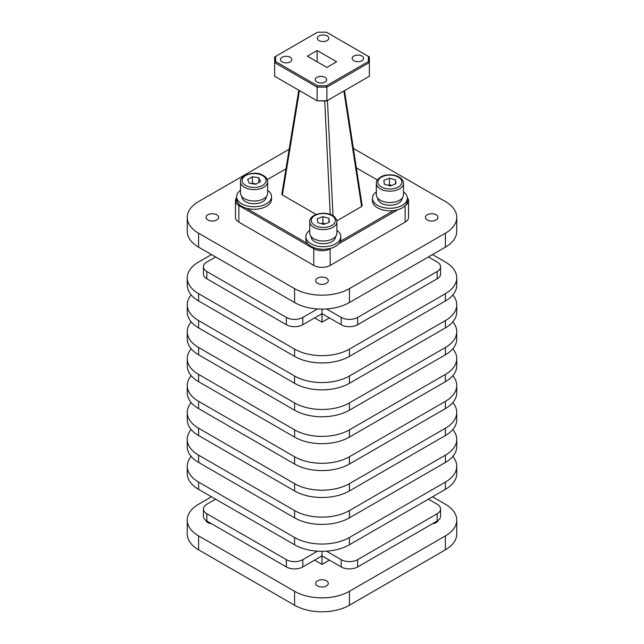<?xml version="1.0" encoding="UTF-8"?>
<svg xmlns="http://www.w3.org/2000/svg" width="644" height="644" viewBox="0 0 644 644"><rect width="100%" height="100%" fill="white"/><g stroke="black" fill="none" stroke-linecap="round" stroke-linejoin="round"><path stroke-width="0.97" d="M327.088 35.935A5.716 3.3 0 0 0 320.857 35.219A5.716 3.3 0 0 0 317.331 38.27A5.716 3.3 0 0 0 319.005 40.596A5.716 3.3 0 0 0 325.228 41.313A5.716 3.3 0 0 0 328.754 38.27A5.716 3.3 0 0 0 327.088 35.935M290.17 57.244A5.716 3.3 0 0 0 283.948 56.527A5.716 3.3 0 0 0 280.422 59.578A5.716 3.3 0 0 0 282.096 61.913A5.716 3.3 0 0 0 288.319 62.621A5.716 3.3 0 0 0 291.845 59.578A5.716 3.3 0 0 0 290.17 57.244M324.995 77.352A5.716 3.3 0 0 0 318.772 76.636A5.716 3.3 0 0 0 315.246 79.679A5.716 3.3 0 0 0 316.912 82.013A5.716 3.3 0 0 0 323.143 82.73A5.716 3.3 0 0 0 326.669 79.679A5.716 3.3 0 0 0 324.995 77.352M361.904 56.036A5.716 3.3 0 0 0 355.681 55.328A5.716 3.3 0 0 0 352.155 58.371A5.716 3.3 0 0 0 353.83 60.705A5.716 3.3 0 0 0 360.052 61.422A5.716 3.3 0 0 0 363.578 58.371A5.716 3.3 0 0 0 361.904 56.036M314.328 247.803L313.773 248.769L313.773 265.384L238.86 222.132A11.632 6.714 0 0 1 235.454 217.382L235.454 200.775A11.632 6.714 0 0 0 238.86 205.525L313.773 248.769A11.632 6.714 0 0 0 322 250.741A11.632 6.714 0 0 0 330.227 248.769L331.354 248.117M236.646 197.813A11.632 6.714 0 0 0 235.454 200.775M313.773 265.384A11.632 6.714 0 0 0 322 267.349A11.632 6.714 0 0 0 330.227 265.384L405.14 222.132A11.632 6.714 0 0 0 408.546 217.382L408.546 200.775A11.632 6.714 0 0 0 407.338 197.797M391.504 185.472L389.475 184.514L388.187 185.311M403.482 194.721A13.572 7.833 180 0 1 397.429 201.242A13.572 7.833 180 0 1 383.494 201.628A13.572 7.833 180 0 1 376.338 194.721L376.338 183.323A13.572 7.833 0 0 0 378.608 187.662A13.572 7.833 0 0 0 397.429 189.843A13.572 7.833 0 0 0 403.482 183.323L403.482 194.721M377.69 198.135L377.69 198.207A12.212 7.052 0 0 0 384.138 204.422A12.212 7.052 0 0 0 396.672 204.076A12.212 7.052 0 0 0 402.122 198.207L402.122 198.135M376.338 191.872A17.452 10.079 0 0 0 372.457 198.207A17.452 10.079 0 0 0 381.667 207.086A17.452 10.079 0 0 0 399.578 206.587A17.452 10.079 0 0 0 407.354 198.207A17.452 10.079 0 0 0 403.482 191.872M407.354 198.207L407.354 200.735A17.452 10.079 180 0 1 407.338 201.226A17.452 10.079 0 0 1 399.578 209.123A17.452 10.079 0 0 1 393.581 210.588A17.452 10.079 180 0 1 372.457 200.735L372.457 198.207M324.93 223.911L322.902 222.953L321.606 223.75M336.901 233.16A13.572 7.833 180 0 1 330.847 239.681A13.572 7.833 180 0 1 316.92 240.067A13.572 7.833 180 0 1 309.756 233.16L309.756 221.761A13.572 7.833 0 0 0 312.034 226.1A13.572 7.833 0 0 0 330.847 228.282A13.572 7.833 0 0 0 336.901 221.761L336.901 233.16M311.116 236.573L311.116 236.638A12.212 7.052 0 0 0 317.564 242.86A12.212 7.052 0 0 0 330.098 242.514A12.212 7.052 0 0 0 335.548 236.638L335.548 236.573M309.756 230.311A17.452 10.079 0 0 0 305.876 236.638A17.452 10.079 0 0 0 315.093 245.525A17.452 10.079 0 0 0 332.996 245.026A17.452 10.079 0 0 0 340.781 236.638A17.452 10.079 0 0 0 336.901 230.311M340.781 236.638L340.781 239.174A17.452 10.079 180 0 1 340.386 241.299A17.452 10.079 0 0 1 332.996 247.562A17.452 10.079 0 0 1 324.173 249.236A17.452 10.079 180 0 1 316.156 248.359A17.452 10.079 0 0 1 307.703 243.657A17.452 10.079 180 0 1 305.876 239.174L305.876 236.638M256.119 184.103L252.359 183.105L251.756 183.637M267.663 193.184A13.572 7.833 180 0 1 263.694 198.722A13.572 7.833 180 0 1 248.898 200.421A13.572 7.833 180 0 1 240.518 193.184L240.518 181.785A13.572 7.833 0 0 0 244.495 187.323A13.572 7.833 0 0 0 263.694 187.323A13.572 7.833 0 0 0 267.663 181.785L267.663 193.184M241.878 196.597L241.878 196.67A12.212 7.052 0 0 0 249.421 203.182A12.212 7.052 0 0 0 262.728 201.653A12.212 7.052 0 0 0 266.31 196.67L266.31 196.597M240.518 190.334A17.452 10.079 0 0 0 236.646 196.67A17.452 10.079 0 0 0 247.417 205.975A17.452 10.079 0 0 0 266.431 203.794A17.452 10.079 0 0 0 271.543 196.67A17.452 10.079 0 0 0 267.663 190.334M271.543 196.67L271.543 199.197A17.452 10.079 180 0 1 266.431 206.322A17.452 10.079 180 0 1 246.322 208.221A17.452 10.079 0 0 1 238.183 203.343A17.452 10.079 180 0 1 236.646 199.197L236.646 196.67M317.54 283.279A6.303 3.639 180 0 1 315.697 280.704A6.303 3.639 180 0 1 319.585 277.347A6.303 3.639 180 0 1 326.46 278.136A6.303 3.639 180 0 1 328.303 280.704A6.303 3.639 180 0 1 324.415 284.068A6.303 3.639 180 0 1 317.54 283.279M427.222 219.958A6.303 3.639 180 0 1 425.378 217.382A6.303 3.639 180 0 1 429.266 214.017A6.303 3.639 180 0 1 436.141 214.806A6.303 3.639 180 0 1 437.984 217.382A6.303 3.639 180 0 1 434.096 220.747A6.303 3.639 180 0 1 427.222 219.958M207.859 219.958A6.303 3.639 180 0 1 206.016 217.382A6.303 3.639 180 0 1 209.904 214.017A6.303 3.639 180 0 1 216.778 214.806A6.303 3.639 180 0 1 218.622 217.382A6.303 3.639 180 0 1 214.734 220.747A6.303 3.639 180 0 1 207.859 219.958M211.433 523.677A6.303 3.639 180 0 1 207.859 522.646A6.303 3.639 180 0 1 206.064 520.529M317.54 585.968A6.303 3.639 180 0 1 315.697 583.4A6.303 3.639 180 0 1 319.585 580.035A6.303 3.639 180 0 1 326.46 580.824A6.303 3.639 180 0 1 328.303 583.4A6.303 3.639 180 0 1 324.415 586.756A6.303 3.639 180 0 1 317.54 585.968M206.837 271.526A11.632 6.714 180 0 1 203.432 266.777L203.432 274.054A11.632 6.714 0 0 0 206.837 278.804L206.837 271.526L286.355 317.436L286.355 324.713A11.632 6.714 0 0 0 294.582 326.685A11.632 6.714 0 0 0 302.809 324.713L302.809 317.436A11.632 6.714 180 0 1 294.582 319.4A11.632 6.714 180 0 1 286.355 317.436M428.389 256.956L437.163 262.028A11.632 6.714 180 0 1 440.568 266.777L440.568 274.054A11.632 6.714 0 0 1 437.163 278.804L357.645 324.713L357.645 317.436A11.632 6.714 180 0 1 349.418 319.4A11.632 6.714 180 0 1 341.191 317.436L341.191 324.713A11.632 6.714 0 0 0 349.418 326.685A11.632 6.714 0 0 0 357.645 324.713M286.355 566.929A11.632 6.714 0 0 0 294.582 568.902A11.632 6.714 0 0 0 302.809 566.929L302.809 559.652A11.632 6.714 180 0 1 294.582 561.616A11.632 6.714 180 0 1 286.355 559.652L286.355 566.929L206.837 521.02L206.837 513.743A11.632 6.714 180 0 1 203.432 508.993L203.432 516.271A11.632 6.714 0 0 0 206.837 521.02M357.645 559.652A11.632 6.714 180 0 1 349.418 561.616A11.632 6.714 180 0 1 341.191 559.652L341.191 566.929A11.632 6.714 0 0 0 349.418 568.902A11.632 6.714 0 0 0 357.645 566.929L357.645 559.652L437.163 513.743L437.163 521.02A11.632 6.714 0 0 0 440.568 516.271L440.568 508.993A11.632 6.714 180 0 1 437.163 513.743M428.389 499.172L437.163 504.244A11.632 6.714 180 0 1 440.568 508.993M343.88 90.973L361.598 206.531L362.129 205.549M282.402 193.409L281.839 194.198L282.41 194.987L299.428 90.579M298.776 90.2L281.839 194.198M316.204 214.5L282.41 194.987M361.598 206.531L336.82 220.828M215.611 499.172L206.837 504.244A11.632 6.714 180 0 0 203.432 508.993M206.837 513.743L286.355 559.652M302.809 559.652L317.484 551.175M326.516 551.175L341.191 559.652M437.163 521.02L357.645 566.929M341.191 566.929L322 555.853L302.809 566.929M322 551.328L322 564.402L329.406 560.127M357.645 317.436L437.163 271.526L437.163 278.804M341.191 324.713L322 313.636L302.809 324.713M286.355 324.713L206.837 278.804M314.594 317.911L322 322.185L322 309.112M302.809 317.436L317.484 308.959M440.568 266.777A11.632 6.714 180 0 1 437.163 271.526M203.432 266.777A11.632 6.714 180 0 1 206.837 262.028L215.611 256.956M437.936 520.529A6.303 3.639 180 0 1 432.567 523.677M326.516 308.959L341.191 317.436M247.61 179.515L252.359 176.778L258.84 177.776L260.579 181.519L255.829 184.265L249.349 183.258L247.61 179.515M252.359 183.105L252.359 176.778M258.84 177.776L258.84 182.526M317.315 218.775L322.902 216.626L328.923 218.34L329.35 222.212L323.755 224.362L317.742 222.639L317.315 218.775M322.902 222.953L322.902 216.626M328.923 218.34L328.923 222.381M383.888 180.336L389.475 178.187L395.497 179.909L395.923 183.773L390.336 185.923L384.315 184.2L383.888 180.336M389.475 184.514L389.475 178.187M395.497 179.909L395.497 183.943M405.414 205.356A11.632 6.714 0 0 0 408.546 200.775M314.594 560.127L322 564.402M211.498 496.798L198.61 504.244A38.777 22.387 0 0 0 187.251 520.07A38.777 22.387 0 0 0 198.61 535.905L294.582 591.313A38.777 22.387 0 0 0 349.418 591.313L445.39 535.905A38.777 22.387 0 0 0 456.749 520.07A38.777 22.387 0 0 0 445.39 504.244L432.502 496.798M456.749 466.248L456.749 473.525A38.777 22.387 180 0 1 445.39 489.36L349.418 544.768A38.777 22.387 180 0 1 294.582 544.768L198.61 489.36A38.777 22.387 180 0 1 187.251 473.525L187.251 466.248A38.777 22.387 0 0 0 198.61 482.074L294.582 537.482A38.777 22.387 0 0 0 349.418 537.482L445.39 482.074A38.777 22.387 0 0 0 456.749 466.248A38.777 22.387 0 0 0 452.821 456.435M456.749 439.337L456.749 446.614A38.777 22.387 180 0 1 445.39 462.448L349.418 517.856A38.777 22.387 180 0 1 294.582 517.856L198.61 462.448A38.777 22.387 180 0 1 187.251 446.614L187.251 439.337A38.777 22.387 0 0 0 198.61 455.163L294.582 510.571A38.777 22.387 0 0 0 349.418 510.571L445.39 455.163A38.777 22.387 0 0 0 456.749 439.337A38.777 22.387 0 0 0 452.821 429.516M191.179 456.435A38.777 22.387 0 0 0 187.251 466.248M456.749 412.418L456.749 419.703A38.777 22.387 180 0 1 445.39 435.537L349.418 490.945A38.777 22.387 180 0 1 294.582 490.945L198.61 435.537A38.777 22.387 180 0 1 187.251 419.703L187.251 412.418A38.777 22.387 0 0 0 198.61 428.252L294.582 483.66A38.777 22.387 0 0 0 349.418 483.66L445.39 428.252A38.777 22.387 0 0 0 456.749 412.418A38.777 22.387 0 0 0 452.821 402.605M191.179 429.516A38.777 22.387 0 0 0 187.251 439.337M456.749 385.506L456.749 392.792A38.777 22.387 180 0 1 445.39 408.618L349.418 464.026A38.777 22.387 180 0 1 294.582 464.026L198.61 408.618A38.777 22.387 180 0 1 187.251 392.792L187.251 385.506A38.777 22.387 0 0 0 198.61 401.341L294.582 456.749A38.777 22.387 0 0 0 349.418 456.749L445.39 401.341A38.777 22.387 0 0 0 456.749 385.506A38.777 22.387 0 0 0 452.821 375.694M191.179 402.605A38.777 22.387 0 0 0 187.251 412.418M456.749 358.595L456.749 365.881A38.777 22.387 180 0 1 445.39 381.707L349.418 437.115A38.777 22.387 180 0 1 294.582 437.115L198.61 381.707A38.777 22.387 180 0 1 187.251 365.881L187.251 358.595A38.777 22.387 0 0 0 198.61 374.43L294.582 429.838A38.777 22.387 0 0 0 349.418 429.838L445.39 374.43A38.777 22.387 0 0 0 456.749 358.595A38.777 22.387 0 0 0 452.821 348.782M191.179 375.694A38.777 22.387 0 0 0 187.251 385.506M456.749 331.684L456.749 338.961A38.777 22.387 180 0 1 445.39 354.796L349.418 410.204A38.777 22.387 180 0 1 294.582 410.204L198.61 354.796A38.777 22.387 180 0 1 187.251 338.961L187.251 331.684A38.777 22.387 0 0 0 198.61 347.51L294.582 402.919A38.777 22.387 0 0 0 349.418 402.919L445.39 347.51A38.777 22.387 0 0 0 456.749 331.684A38.777 22.387 0 0 0 452.821 321.871M191.179 348.782A38.777 22.387 0 0 0 187.251 358.595M456.749 304.773L456.749 312.05A38.777 22.387 180 0 1 445.39 327.885L349.418 383.293A38.777 22.387 180 0 1 294.582 383.293L198.61 327.885A38.777 22.387 180 0 1 187.251 312.05L187.251 304.773A38.777 22.387 0 0 0 198.61 320.599L294.582 376.007A38.777 22.387 0 0 0 349.418 376.007L445.39 320.599A38.777 22.387 0 0 0 456.749 304.773A38.777 22.387 0 0 0 452.821 294.952M191.179 321.871A38.777 22.387 0 0 0 187.251 331.684M456.749 277.854L456.749 285.139A38.777 22.387 180 0 1 445.39 300.973L349.418 356.382A38.777 22.387 180 0 1 294.582 356.382L198.61 300.973A38.777 22.387 180 0 1 187.251 285.139L187.251 277.854A38.777 22.387 0 0 0 198.61 293.688L294.582 349.096A38.777 22.387 0 0 0 349.418 349.096L445.39 293.688A38.777 22.387 0 0 0 456.749 277.854A38.777 22.387 0 0 0 445.39 262.028L432.502 254.589M191.179 294.952A38.777 22.387 0 0 0 187.251 304.773M322 322.185L329.406 317.911M211.498 254.589L198.61 262.028A38.777 22.387 0 0 0 187.251 277.854M456.749 217.382L456.749 231.317A38.777 22.387 180 0 1 445.39 247.143L349.418 302.551A38.777 22.387 180 0 1 294.582 302.551L198.61 247.143A38.777 22.387 180 0 1 187.251 231.317L187.251 217.382A38.777 22.387 0 0 0 198.61 233.217L294.582 288.625A38.777 22.387 0 0 0 349.418 288.625L445.39 233.217A38.777 22.387 0 0 0 456.749 217.382A38.777 22.387 0 0 0 445.39 201.548L353.379 148.426M289.148 149.279L198.61 201.548A38.777 22.387 0 0 0 187.251 217.382M338.825 243.81L397.936 209.678M407.354 198.771A10.65 6.15 180 0 1 407.338 201.226M324.173 249.236A10.65 6.15 180 0 1 316.156 248.359M238.183 203.343A10.65 6.15 180 0 1 236.646 198.771M307.703 243.657L246.322 208.221M393.581 210.588L340.386 241.299M356.357 167.859L377.376 179.998M267.244 179.636L285.968 168.833M187.251 520.07L187.251 534.005A38.777 22.387 0 0 0 198.61 549.831L294.582 605.239A38.777 22.387 0 0 0 349.418 605.239L445.39 549.831A38.777 22.387 0 0 0 456.749 534.005L456.749 520.07M326.468 101.028L317.122 100.794L326.878 100.794L369.358 76.266L369.358 62.597L326.878 87.125L326.878 100.794L326.468 101.028M275.624 61.55L274.642 62.597L274.642 76.266L317.122 100.794L317.122 87.125L274.642 62.597L274.642 56.962L275.624 56.398L275.624 61.55L317.532 85.749L326.468 85.749L368.376 61.55L368.376 56.398L326.468 32.2L317.532 32.2L275.624 56.398M326.468 85.749L326.878 87.125L317.122 87.125L317.532 85.749M368.376 56.398L369.358 56.962L369.358 62.597L368.376 61.55M307.373 56.157L326.878 67.419L336.627 61.792L317.122 50.53L307.373 56.157M317.122 61.792L317.122 50.53M330.227 265.384L330.05 248.471M379.896 185.899A12.019 6.939 180 0 1 383.244 176.279A12.019 6.939 180 0 1 399.916 178.211A12.019 6.939 180 0 1 396.567 187.831A12.019 6.939 180 0 1 379.896 185.899M313.322 224.337A12.019 6.939 180 0 1 316.671 214.718A12.019 6.939 180 0 1 333.334 216.65A12.019 6.939 180 0 1 329.994 226.269A12.019 6.939 180 0 1 313.322 224.337M245.597 185.424A12.019 6.939 180 0 1 245.597 175.611A12.019 6.939 180 0 1 262.591 175.611A12.019 6.939 180 0 1 262.591 185.424A12.019 6.939 180 0 1 245.597 185.424M324.745 101.028L330.219 214.412M333.02 215.756L327.458 100.456M405.14 205.653L405.14 222.132M238.86 222.132L238.86 205.525L239.383 204.623M198.61 293.688L198.61 300.973M198.61 320.599L198.61 327.885M198.61 347.51L198.61 354.796M198.61 374.43L198.61 381.707M198.61 401.341L198.61 408.618M198.61 428.252L198.61 435.537M198.61 455.163L198.61 462.448M198.61 482.074L198.61 489.36M198.61 233.217L198.61 247.143M445.39 233.217L445.39 247.143M445.39 293.688L445.39 300.973M445.39 320.599L445.39 327.885M445.39 347.51L445.39 354.796M445.39 374.43L445.39 381.707M445.39 401.341L445.39 408.618M445.39 428.252L445.39 435.537M445.39 455.163L445.39 462.448M445.39 482.074L445.39 489.36M445.39 535.905L445.39 549.831M294.582 349.096L294.582 356.382M294.582 376.007L294.582 383.293M294.582 402.919L294.582 410.204M294.582 429.838L294.582 437.115M294.582 456.749L294.582 464.026M294.582 483.66L294.582 490.945M294.582 510.571L294.582 517.856M294.582 537.482L294.582 544.768M294.582 288.625L294.582 302.551M349.418 288.625L349.418 302.551M349.418 349.096L349.418 356.382M349.418 376.007L349.418 383.293M349.418 402.919L349.418 410.204M349.418 429.838L349.418 437.115M349.418 456.749L349.418 464.026M349.418 483.66L349.418 490.945M349.418 510.571L349.418 517.856M349.418 537.482L349.418 544.768M349.418 591.313L349.418 605.239M294.582 591.313L294.582 605.239M198.61 535.905L198.61 549.831M403.482 183.323C403.724 182.027 402.87 180.352 400.93 178.308C397.211 175.418 392.421 174.347 386.561 175.088C381.312 175.24 375.798 180.223 376.338 183.323M336.901 221.761C337.142 220.465 336.297 218.791 334.349 216.738C327.579 210.274 309.16 213.534 309.756 221.761M267.663 181.785C267.582 179.249 266.149 177.172 263.372 175.538C254.911 169.581 238.586 176.367 240.518 181.785M362.153 205.645L344.516 90.611"/></g></svg>
